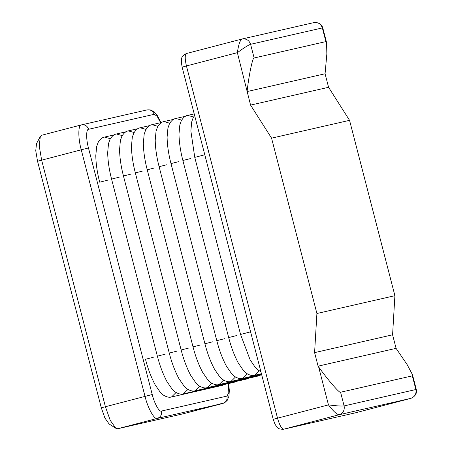 <?xml version="1.0" encoding="UTF-8"?>
<svg xmlns="http://www.w3.org/2000/svg" width="452" height="452" viewBox="0 0 452 452"><rect width="100%" height="100%" fill="white"/><g stroke="black" fill="none" stroke-linecap="round" stroke-linejoin="round"><path stroke-width="0.68" d="M115.831 428.276L109.124 423.999L104.915 418.049L101.299 407.806L37.533 161.251L35.753 150.714L36.527 143.583L40.29 136.572L39.256 146.081L41.635 160.132L105.395 406.681L110.22 420.343L115.831 428.276L117.706 428.739L183.326 413.755M340.576 392.234L344.113 405.913C341.435 406.235 336.215 405.89 328.457 404.885L318.637 366.911C327.807 379.827 339.876 393.748 340.576 392.234L412.331 375.855L412.49 374.742L407.207 364.724L396.088 348.351L392.585 334.813L394.901 295.693L349.554 120.339L328.576 87.292L325.073 73.761L326.847 53.98L326.576 42.544L325.886 41.601L322.349 27.922L250.594 44.302C248.069 45.217 243.662 48.008 237.368 52.664L186.433 65.952L277.522 418.173L328.457 404.885C333.22 411.207 336.78 414.49 339.141 414.733L283.681 429.202L355.436 412.817L410.953 398.336M349.554 120.339L271.562 138.148L250.577 105.101L237.368 52.664C238.47 44.827 240.006 40.284 241.984 39.03L186.495 53.505L242.182 38.979L313.937 22.6C318.705 22.284 321.66 24.08 322.807 28.007L322.349 27.922C320.818 23.787 317.948 22.029 313.739 22.651M271.562 138.148L316.908 313.496L314.592 352.622L392.585 334.813M318.637 366.911L318.095 366.154L314.592 352.622M394.901 295.693L316.908 313.496M37.533 161.251L81.253 149.793C77.964 138.239 78.06 124.543 81.416 124.888L41.748 135.238L40.29 136.572M250.577 105.101L328.576 87.292M247.08 91.564L325.073 73.761M241.984 39.03C246.193 38.409 249.063 40.166 250.594 44.302L254.131 57.986C252.758 56.907 248.939 74.862 247.187 90.637M254.131 57.986L325.886 41.601M318.095 366.154L396.088 348.351M412.331 375.855L415.868 389.534C416.535 393.895 414.879 396.833 410.896 398.348L339.141 414.733C343.124 413.213 344.78 410.275 344.113 405.913L415.868 389.534L416.247 389.285L412.49 374.742M222.983 403.41L157.324 418.405C154.511 420.157 147.736 408.026 145.013 396.347L81.253 149.793L88.468 147.962L152.234 394.517C154.279 403.274 159.353 412.371 161.466 411.054L226.983 396.099L228.814 392.522L228.396 383.595M183.224 413.783L222.842 403.45C226.158 402.184 227.537 399.732 226.983 396.099M117.706 428.739L157.324 418.405C160.641 417.139 162.019 414.693 161.466 411.054M101.299 407.806L152.234 394.517M160.912 122.645L157.573 115.87L154.104 111.757L150.217 109.853L147.103 109.892L81.416 124.888C84.925 124.373 87.321 125.837 88.592 129.283C86.078 129.023 86.004 139.295 88.468 147.962M160.652 122.707L157.047 116.136L154.109 114.328L88.592 129.283M273.426 419.292L277.522 418.173C279.556 425.208 281.607 428.886 283.681 429.202L283.511 429.242C280.008 429.366 277.731 428.558 276.697 426.812L274.957 424.129L273.217 419.332L182.122 67.116L181.331 62.156L181.54 59.031C181.647 56.845 183.297 55.003 186.495 53.505L186.495 53.505C184.828 54.675 184.8 58.828 186.433 65.952L182.337 67.077M283.511 429.242L355.487 412.806M154.109 114.328C152.832 110.881 150.443 109.412 146.934 109.932M110.356 138.719L104.508 137.075M107.491 180.224L99.689 182.196C97.265 172.93 95.965 164.121 95.784 155.77L96.632 146.668L98.044 142.6C99.903 139.369 102.028 137.532 104.418 137.097L114.153 134.871M224.158 384.567L222.209 385.398L224.633 384.454M153.284 357.3L145.482 359.267C147.889 368.679 151.081 377.149 155.059 384.675L160.364 392.398L163.415 395.121C166.545 397.054 169.251 397.664 171.534 396.969L222.209 385.398M176.054 392.511L171.534 396.969M122.243 135.617L116.39 133.978M119.373 177.122L111.571 179.094L157.369 356.17C159.776 365.578 162.969 374.047 166.941 381.573L172.246 389.296L175.303 392.02C178.433 393.952 181.139 394.568 183.416 393.867L234.096 382.296L236.515 381.358M236.04 381.465L234.096 382.296M165.166 354.198L157.369 356.17M187.942 389.409L183.416 393.867M134.125 132.515L128.278 130.877M131.261 174.026L123.458 175.992L169.251 353.068C171.658 362.476 174.851 370.945 178.828 378.477L184.133 386.194L187.184 388.923C190.315 390.85 193.021 391.466 195.304 390.765L246.244 379.132L248.402 378.256M247.928 378.364L245.978 379.194M177.054 351.097L169.251 353.068M199.824 386.307L195.304 390.765M146.013 129.413L140.165 127.775M143.143 170.924L135.34 172.89L181.139 349.967C183.546 359.38 186.738 367.849 190.71 375.375L196.015 383.093L199.072 385.822C202.202 387.748 204.909 388.364 207.185 387.663L258.132 376.03L260.284 375.154M259.815 375.262L257.866 376.092M188.942 348L181.139 349.967M211.711 383.206L207.185 387.663M157.895 126.317L152.047 124.673M155.03 167.822L147.228 169.788L193.021 346.865C195.428 356.278 198.62 364.747 202.598 372.273L207.903 379.991L210.954 382.72C214.084 384.646 216.79 385.262 219.073 384.562L261.702 374.832M200.824 344.899L193.021 346.865M223.593 380.104L219.073 384.562M169.782 123.215L163.935 121.571M166.912 164.72L159.11 166.686L204.909 343.763C207.315 353.176 210.508 361.645 214.485 369.171L219.785 376.895L222.842 379.618C225.972 381.55 228.678 382.16 230.955 381.46L261.612 374.465M212.711 341.797L204.909 343.763M235.481 377.008L230.955 381.46M181.664 120.113L175.817 118.469M178.8 161.618L170.997 163.59L216.79 340.661C219.197 350.074 222.39 358.543 226.367 366.069L231.673 373.793L234.724 376.516C237.854 378.448 240.56 379.064 242.843 378.364L261.516 374.098M224.593 338.695L216.79 340.661M247.363 373.906L242.843 378.364M193.552 117.011L187.704 115.373M190.682 158.522L182.879 160.488L228.678 337.565C231.085 346.972 234.277 355.441 238.255 362.973L243.555 370.691L246.611 373.42C249.741 375.346 252.448 375.962 254.725 375.262L261.42 373.731M236.481 335.593L228.678 337.565M259.25 370.804L254.725 375.262M204.79 154.753L194.767 157.386L240.56 334.463L250.137 359.871L255.442 367.589L258.499 370.318L260.877 371.629M250.583 331.83L240.56 334.463M228.633 383.545L229.35 390.613L228.915 396.268L227.299 400.252L224.729 402.675L183.275 413.772M81.366 124.899L41.748 135.238M326.576 42.544L322.813 28.007M355.266 412.862L410.924 398.342C415.405 396.291 417.179 393.274 416.241 389.285M126.035 131.769L116.305 133.995C113.915 134.436 111.791 136.267 109.932 139.504L108.514 143.566L107.672 152.674C107.847 161.019 109.152 169.828 111.571 179.094M137.922 128.673L128.187 130.899C125.797 131.334 123.673 133.17 121.814 136.402L120.401 140.465L119.554 149.572C119.735 157.917 121.034 166.726 123.458 175.992M149.804 125.571L140.075 127.797C137.685 128.232 135.56 130.069 133.702 133.3L132.283 137.368L131.442 146.471C131.617 154.821 132.922 163.624 135.34 172.89M161.692 122.469L151.957 124.695C149.567 125.131 147.442 126.967 145.584 130.199L144.171 134.267L143.324 143.369C143.504 151.719 144.804 160.528 147.228 169.788M173.574 119.368L163.844 121.594C161.454 122.029 159.33 123.865 157.471 127.097L156.053 131.165L155.211 140.267C155.386 148.618 156.691 157.426 159.11 166.686M185.461 116.266L175.726 118.492C173.336 118.932 171.212 120.763 169.353 124.001L167.941 128.063L167.093 137.171C167.274 145.516 168.573 154.324 170.997 163.59M194.219 113.881L187.614 115.396C185.224 115.831 183.1 117.667 181.241 120.899L179.823 124.961L178.981 134.069C179.156 142.414 180.461 151.222 182.879 160.488M194.767 157.386L190.863 130.967L191.71 121.859L193.123 117.797L194.626 115.463"/></g></svg>
